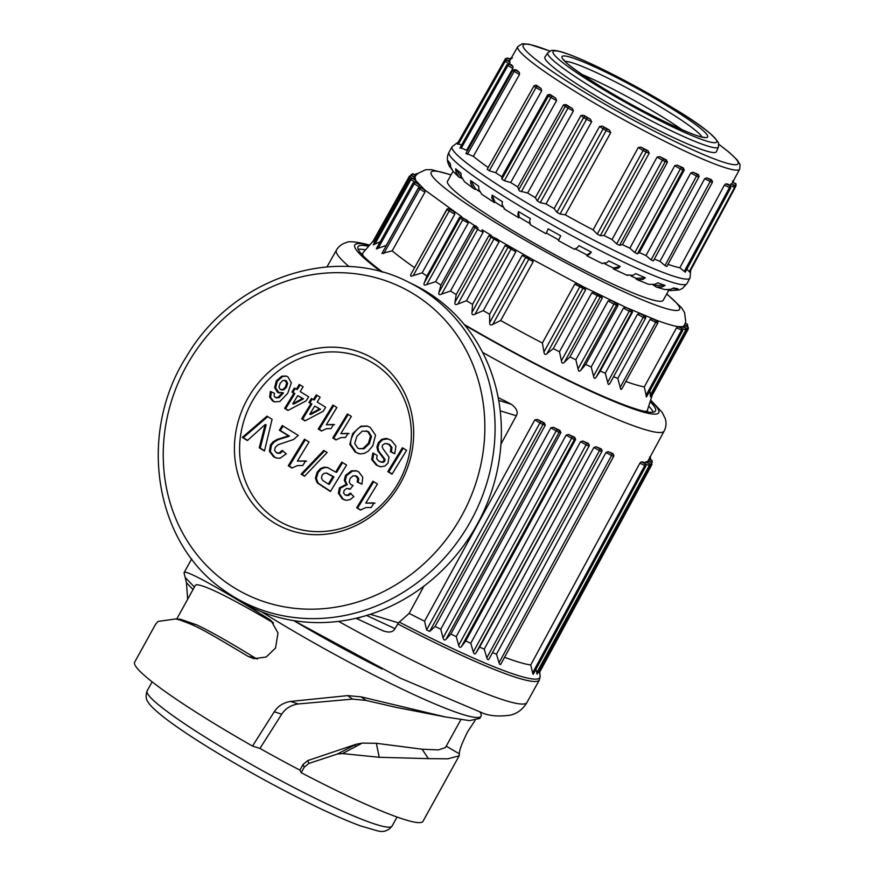 <?xml version="1.0" encoding="UTF-8"?>
<svg xmlns="http://www.w3.org/2000/svg" width="875" height="875" viewBox="0 0 875 875"><rect width="100%" height="100%" fill="white"/><g stroke="black" fill="none" stroke-linecap="round" stroke-linejoin="round"><path stroke-width="1.31" d="M299.928 770.142L303.078 764.422L307.748 760.583L356.191 744.253L362.195 743.105L376.359 743.291L422.067 749.197L428.389 758.636L447.814 758.811L459.145 755.836L422.997 821.33A164.675 16.647 -151.1 0 1 301.197 772.68L299.928 770.142A148.684 15.028 -151.1 0 1 259.952 748.42L252.503 746.069A164.675 16.647 -151.1 0 1 134.662 662.156L155.498 624.411L157.97 621.447L175.623 618.942L179.473 619.861C196.591 626.095 199.445 627.266 248.259 656.469L253.991 658.678L266.208 657.005L275.527 648.069L277.998 633.019L271.031 620.572M175.623 618.942L180.556 619.281L196.569 624.805C210.82 631.586 230.3 642.622 255.03 657.902L248.259 656.469M257.283 659.028L255.03 657.902M273.547 622.956C230.245 597.559 204.531 584.817 196.427 584.73L195.234 585.528L176.673 619.139M196.569 624.805L179.473 619.861M193.025 589.52L186.441 582.695L184.023 572.753L185.205 572.119C193.2 573.759 221.014 589.345 268.636 618.855L270.856 620.419M252.503 746.069L274.28 711.758C277.977 706.048 283.413 702.603 290.588 701.433L298.288 703.948L352.658 699.114L347.637 695.625L290.588 701.433M261.505 611.745A164.675 16.647 28.9 0 0 342.431 658.602A164.675 16.647 28.9 0 0 464.603 715.028A164.675 16.647 28.9 0 0 481.031 716.188A164.675 16.647 28.9 0 0 480.047 712.141M186.441 582.695L187.677 599.2M185.5 577.806L194.403 587.027M187.053 579.436L185.325 577.511M347.637 695.625L361.025 696.839L445.331 716.942L469.514 720.639L479.817 718.397L481.031 716.188M475.027 720.53L467.666 731.686C461.88 743.356 459.113 750.739 459.353 753.834L459.145 755.836M428.389 758.636L379.214 757.28L376.359 743.291M301.197 772.68L304.194 767.255L308.864 763.416L337.356 754.042L342.497 753.583L379.214 757.28M361.025 696.839L366.056 700.438L396.189 707.383L445.331 716.942M352.658 699.114L366.056 700.438M259.952 748.42L281.706 714.219C285.414 708.487 290.938 705.064 298.288 703.948M422.067 749.197L438.375 749.908L445.441 747.6L460.819 719.731M446.239 746.156L459.353 753.834M362.195 743.105L342.497 753.583M337.356 754.042L356.191 744.253M307.748 760.583L308.864 763.416M366.559 615.453L395.052 628.666L397.797 623.941A198.253 20.038 28.9 0 0 519.641 678.508A198.253 20.038 28.9 0 0 539.416 679.908L526.958 702.483A198.253 20.038 -151.1 0 1 507.172 701.083A198.253 20.038 -151.1 0 1 338.57 621.359M395.052 628.666C392.919 632.352 388.806 632.997 382.692 630.612M539.7 672.12L540.137 676.069A197.531 19.961 -151.1 0 1 399.306 622.081L397.797 623.941M538.869 670.961L539 671.759C539.273 673.455 539.35 673.356 539.208 671.453M535.992 669.2L536.725 672.842C537.097 674.603 537.283 674.57 537.272 672.722M504.569 657.3A189.492 19.152 28.9 0 0 519.466 662.353A189.492 19.152 28.9 0 0 530.742 664.956L532.612 672.886C533.083 674.712 533.378 674.734 533.498 672.952M499.034 662.78C499.734 664.803 500.423 665.066 501.123 663.589L613.659 456.356L613.681 454.858A1.597 1.575 153.3 0 0 613.014 454.18L612.194 453.862L611.559 455.503L605.97 452.517L496.475 654.183L499.034 662.78L611.559 455.503L613.659 456.356M492.527 652.597A189.492 19.152 28.9 0 0 496.475 654.183M399.306 622.081L409.161 613.386A189.492 19.152 28.9 0 0 424.561 621.217L426.606 629.912L429.669 631.433L435.105 626.445A189.492 19.152 28.9 0 0 440.77 629.212L443.045 637.952C443.713 640.052 444.697 640.511 445.966 639.362L450.855 634.047A189.492 19.152 28.9 0 0 456.236 636.584L458.664 645.345C459.364 647.434 460.294 647.861 461.42 646.625L465.741 640.97A189.492 19.152 28.9 0 0 470.772 643.256L473.309 651.995C474.02 654.062 474.884 654.445 475.869 653.122L479.598 647.15A189.492 19.152 28.9 0 0 484.236 649.141L486.817 657.825C487.528 659.87 488.305 660.198 489.158 658.798L489.103 658.908M643.322 462.131L643.191 462.033A187.469 18.944 -151.1 0 1 641.244 461.88L639.887 463.181L530.742 664.956M646.691 461.738L646.636 461.694A187.469 18.944 -151.1 0 1 645.411 461.956L644.262 463.389M482.639 352.428A187.173 18.911 28.9 0 0 645.466 429.734A187.173 18.911 28.9 0 0 664.147 431.036L648.211 460.523A187.469 18.944 -151.1 0 1 647.817 461.027L646.877 462.569M649.895 459.156L650.092 459.233A1.597 1.323 -69.7 0 0 649.95 457.297M650.639 461.956L651.525 462.317A1.597 1.225 -68.1 0 0 651.263 460.239L649.195 458.697M649.305 463.619L651.109 464.406A1.597 1.116 -66.8 0 0 650.945 462.372L648.298 460.348L651.175 462.328A1.597 1.137 124.8 0 0 651.033 462.252M645.772 464.067L648.856 465.467A1.597 0.984 -65.7 0 0 648.812 463.488L646.636 461.694M639.887 463.181L644.788 465.511A1.597 0.853 -64.8 0 0 644.864 463.586L643.191 462.033M500.959 444.084L516.316 415.767C518.383 412.092 516.677 408.253 511.23 404.239A187.458 18.944 -151.1 0 1 503.77 400.312L502.983 400.083A189.055 19.108 -151.1 0 1 498.181 397.523M409.161 613.386L423.938 586.119M435.105 626.445L545.322 425.108L544.206 422.8A187.469 18.944 -151.1 0 1 537.48 419.464L534.811 419.891L424.561 621.217M450.855 634.047L560.897 432.622L559.869 430.391A187.469 18.944 -151.1 0 1 553.438 427.306L550.845 427.798L440.77 629.212M465.741 640.97L575.619 439.48L574.7 437.325A187.469 18.944 -151.1 0 1 568.641 434.525L566.147 435.094L456.236 636.584M479.598 647.15L589.334 445.583L588.536 443.516A187.469 18.944 -151.1 0 1 582.903 441.033L580.53 441.7L470.772 643.256M601.891 450.866L601.234 448.908A187.469 18.944 -151.1 0 1 596.094 446.764L593.852 447.519L484.236 649.141M613.681 454.858L612.642 453.436A187.469 18.944 -151.1 0 1 608.059 451.653L605.97 452.517M650.88 402.423A169.87 17.172 -151.1 0 1 655.462 410.966A169.87 17.172 -151.1 0 1 638.52 409.762A169.87 17.172 -151.1 0 1 464.198 324.439M382.911 272.278A169.87 17.172 -151.1 0 1 358.039 246.772A169.87 17.172 -151.1 0 1 367.697 246.105M653.242 412.191A169.859 17.161 28.9 0 0 649.337 406.788M364.842 249.736A169.859 17.161 28.9 0 0 358.181 249.309M646.636 411.775A162.673 16.439 28.9 0 0 647.084 411.261L652.192 395.259M363.202 255.894A162.673 16.439 28.9 0 1 362.841 252.952L362.25 254.023A162.673 16.439 28.9 0 0 362.042 254.68M450.472 291.036L483.098 232.291L482.081 229.775L486.73 232.597L491.422 235.517L488.797 235.791L456.203 294.558A154.241 15.586 -151.1 0 1 453.327 292.786A154.241 15.586 -151.1 0 1 450.472 291.036L441.689 294.087C439.316 295.159 438.408 294.602 438.966 292.392L474.852 227.752A1.597 1.52 -42.4 0 1 476.984 227.073L476.033 225.991L473.539 226.308L440.913 285.053L438.966 292.392M440.913 285.053A154.241 15.586 -151.1 0 1 435.63 281.684L426.705 284.572C424.32 285.611 423.5 285.075 424.233 282.953L460.152 218.345A1.597 1.575 -29 0 1 462.317 217.7L476.984 227.073M414.914 176.827L415.833 180.644L424.933 190.072L461.902 216.912L459.561 217.284L426.912 276.008L424.233 282.953M426.912 276.008A154.241 15.586 -151.1 0 1 422.155 272.836L413.208 275.614C410.834 276.631 410.102 276.139 411.009 274.116L446.972 209.519A1.597 1.586 13 0 1 449.137 208.906L447.125 208.863L411.009 274.116M414.433 267.564A154.241 15.586 -151.1 0 1 392.197 250.808L381.883 253.487L418.436 188.016L420.295 187.239A1.597 1.488 104 0 1 420.678 187.403L420.295 187.239M386.356 245.47A154.241 15.586 -151.1 0 1 386.269 245.394L378.153 248.248C376.042 249.32 375.802 249.058 377.409 247.428M380.22 241.762L374.883 244.103C372.892 245.23 372.783 245.033 374.544 243.512M375.878 240.133L373.964 241.216C372.116 242.408 372.137 242.277 374.052 240.844M652.302 393.389L687.575 328.891A1.597 1.159 -67.2 0 0 687.378 326.834L684.359 325.544L683.462 327.152M650.825 394.975C650.541 397.316 650.377 397.359 650.322 395.117L685.694 330.236A1.597 1.006 -65.8 0 0 685.639 328.245L682.259 326.714L684.359 325.544L685.727 321.792L684.589 312.605L681.559 307.716L666.761 293.869M649.852 390.786L650.322 395.117M646.997 395.227C646.559 397.491 646.253 397.469 646.089 395.139L681.472 330.258A1.597 0.831 -64.7 0 0 681.57 328.344L677.906 326.583L682.259 326.714L681.1 328.169M610.017 383.206L645.487 318.369L610.017 383.206C608.858 385.098 608.092 384.781 607.698 382.233L643.169 317.384L645.487 318.358A1.597 1.586 -167 0 0 644.853 316.203L639.811 313.534L637.503 314.278L605.259 373.22A154.241 15.586 -151.1 0 1 600.272 371.055L596.137 377.202L631.652 312.364A1.597 1.586 -105.7 0 0 631.039 310.198L625.942 307.409L623.47 308.044L591.194 366.964A154.241 15.586 -151.1 0 1 585.703 364.438L580.847 370.169L616.394 305.353A1.597 1.542 -84.2 0 0 615.825 303.188L610.772 300.333L608.158 300.847L575.837 359.767A154.241 15.586 -151.1 0 1 569.953 356.912L564.397 362.239L599.987 297.434A1.597 1.488 -76 0 0 599.473 295.28L594.541 292.403L591.828 292.841L559.475 351.739A154.241 15.586 -151.1 0 1 553.284 348.611L547.072 353.533L582.706 288.761A1.597 1.4 -71.7 0 0 582.28 286.617L577.555 283.784L574.766 284.134L542.38 343.011A154.241 15.586 -151.1 0 1 500.686 320.523L492.833 324.352L528.598 259.645A1.597 1.006 -65.8 0 0 528.544 257.655L524.913 255.194L522.113 255.445L489.606 314.256A154.241 15.586 -151.1 0 1 483.284 310.625L475.037 314.147L510.847 249.473A1.597 0.831 -64.7 0 0 510.945 247.559L507.806 245.306L505.083 245.558L472.533 304.347A154.241 15.586 -151.1 0 1 466.452 300.737L457.887 304.008L493.741 239.345A1.597 0.645 -63.7 0 0 494.003 237.519L531.923 259.153L584.456 287.328L625.942 307.409L656.611 320.294C666.039 323.739 673.138 325.839 677.906 326.583L676.484 327.895L644.317 386.859L646.089 395.139M644.328 386.859A154.241 15.586 -151.1 0 1 625.877 381.489M657.639 323.291L621.983 388.598L657.683 323.28L657.672 321.716A1.597 1.575 151 0 0 657.048 321.103L657.672 321.716A1.597 1.575 151 0 1 657.672 323.225L657.683 323.28M622.223 388.084C621.261 390.086 620.583 389.823 620.222 387.319L655.659 322.459L656.283 320.808L652.138 318.587L650.027 319.462L617.805 378.416L620.222 387.319M617.805 378.416A154.241 15.586 -151.1 0 1 613.572 376.709M605.259 373.22L607.698 382.233M596.137 377.202C594.814 378.995 593.95 378.613 593.556 376.042L630.055 309.761M591.194 366.964L593.556 376.042M580.847 370.169C579.348 371.864 578.408 371.416 578.047 368.845L614.753 302.684M575.837 359.767L578.047 368.845M564.397 362.239C562.734 363.825 561.739 363.333 561.422 360.762L597.013 295.969A1.597 0.569 -58.9 0 1 598.347 294.722M559.475 351.739L561.422 360.762M547.072 353.533C545.245 355.031 544.217 354.495 543.966 351.936L579.6 287.164A1.597 0.755 -58 0 1 581.098 286.016M542.38 343.011L543.966 351.936M492.833 324.352C490.645 325.588 489.595 324.997 489.683 322.569L525.448 257.863A1.597 1.236 -54 0 1 527.352 256.977M489.606 314.256L489.683 322.569M475.037 314.147C472.762 315.328 471.745 314.727 471.975 312.364L507.784 247.68A1.597 1.356 -51.8 0 1 509.786 246.881M472.533 304.347L471.975 312.364M457.887 304.008C455.558 305.123 454.584 304.544 454.978 302.247L490.82 237.595A1.597 1.455 -48.4 0 1 492.898 236.852M456.203 294.558L454.978 302.247M435.63 281.684L468.278 222.961L467.414 220.5L462.317 217.7M410.102 176.345L410.025 176.717A1.597 1.094 -55.7 0 1 411.808 175.755L414.881 176.881L417.364 173.644L425.742 169.717L431.495 169.673L451.095 174.814M453.031 171.303L447.541 181.256A123.178 12.447 28.9 0 0 505.017 225.914A123.178 12.447 28.9 0 0 663.206 300.311L668.752 290.27M664.748 289.548L656.305 287.055L653.012 284.802M656.294 287.055L662.145 286.956L665.055 285.425A134.608 13.606 -151.1 0 1 657.792 282.811L654.883 284.353L648.67 284.32L637.427 279.792L635.972 278.928L636.278 278.37L630.875 275.942M627.539 275.483L613.867 269.172L613.353 268.023L604.603 263.736M602.339 263.583L586.972 255.839L586.95 254.953L575.739 249.069M558.884 240.023L546.273 233.002L548.177 228.823L546.273 233.002M529.484 223.289L519.192 217.219L518.558 211.586L517.814 214.211L518.667 217.744L519.192 217.219M461.869 178.303L458.948 177.089L453.173 171.456M479.434 191.505L475.541 188.847L475.223 189.416L473.539 188.519L464.603 181.781M495.064 202.158L494.397 202.595L491.805 198.002L492.122 195.114L495.064 202.158L502.48 206.828M530.545 224.788L529.605 221.211L530.337 218.575A134.608 13.606 -151.1 0 1 518.558 211.586M558.512 240.636L560.689 235.791A134.608 13.606 -151.1 0 1 548.177 228.823M586.742 255.653L589.652 254.22L591.347 252.12A134.608 13.606 -151.1 0 1 578.966 245.656L577.248 247.745L574.273 249.134M613.309 268.811L618.067 268.319L620.233 266.448A134.608 13.606 -151.1 0 1 608.814 260.925L606.648 262.784L601.803 263.244M637.416 279.792L642.797 279.486L645.367 277.812A134.608 13.606 -151.1 0 1 635.709 273.602L633.117 275.275L626.642 274.969M667.538 289.855L670.447 290.609L674.811 290.238L677.939 288.761A134.608 13.606 -151.1 0 1 673.586 287.941L670.447 289.406L664.759 289.548M449.717 166.863L447.956 162.859C446.917 158.977 447.267 155.444 449.017 152.261A135.898 13.738 -151.1 0 0 512.422 201.534A135.898 13.738 -151.1 0 0 686.963 283.62L682.533 288.367A134.608 13.606 -151.1 0 1 681.986 288.63L678.748 290.106M670.458 290.609L679.339 289.92M504.087 208.873L518.667 217.744M504.722 209.18L502.075 204.553L502.37 201.655A134.608 13.606 -151.1 0 1 492.122 195.114M481.775 194.305L494.397 202.595M481.742 194.283L478.756 189.306L478.702 186.167A134.608 13.606 -151.1 0 1 470.673 180.523L470.717 183.662L473.539 188.519M475.541 188.847L470.673 180.523M464.592 181.781L461.245 176.52L460.928 173.184A134.608 13.606 -151.1 0 1 455.678 168.82L455.984 172.156L458.948 177.089M461.628 177.745L455.678 168.82M453.195 171.489L450.723 167.048L450.264 163.581A134.608 13.606 -151.1 0 1 448.656 161.58A134.608 13.606 -151.1 0 1 448.142 160.803L448.602 164.27L451.631 169.28M689.456 271.228L734.617 187.37L729.947 185.664M686.897 269.183L689.03 271.403M685.234 271.534L684.283 271.403L729.488 187.556L730.439 187.677M728.175 184.275L728.011 184.155A126.908 12.83 -151.1 0 1 725.845 183.859L724.391 185.117L679.842 267.761L684.283 271.403M679.842 267.761A127.903 12.928 -151.1 0 1 668.008 264.338M706.737 177.866L711.627 180.348A1.597 1.564 -32.3 0 1 712.206 180.884L711.102 179.506A126.908 12.83 -151.1 0 1 706.737 177.866L704.659 178.741L659.969 261.352L665.011 265.562L666.837 266.514L712.272 182.525L712.206 180.884A1.597 1.564 -32.3 0 1 712.25 182.459L712.272 182.514M659.98 261.352A127.903 12.928 -151.1 0 1 654.347 259.077M653.395 260.827L651.066 259.897L696.511 176.127L698.808 177.1L653.373 260.87L698.852 177.013A1.597 1.586 25 0 1 698.808 177.1M699.092 176.498L698.381 174.508A126.908 12.83 -151.1 0 1 693.109 172.266L690.78 172.966L645.991 255.533L651.066 259.897M645.991 255.533A127.903 12.928 -151.1 0 1 639.352 252.58L637.416 253.816L634.791 252.602L680.345 168.897L682.981 170.1L637.416 253.816M639.352 252.58L684.25 170.056L683.309 167.902A126.908 12.83 -151.1 0 1 677.294 165.123L674.756 165.681L629.847 248.183L634.791 252.602M629.847 248.183A127.903 12.928 -151.1 0 1 622.442 244.65L619.555 245.339L616.678 243.917L662.364 160.267L665.241 161.678L619.555 245.339M622.442 244.65L667.461 162.192L666.356 159.906A126.908 12.83 -151.1 0 1 659.772 156.669L657.081 157.095L612.041 239.542L616.678 243.917M612.041 239.542A127.903 12.928 -151.1 0 1 604.078 235.528L600.305 235.67L597.264 234.106L643.103 150.522L646.144 152.086L600.305 235.67M604.078 235.528L649.239 153.147L648.014 150.752A126.908 12.83 -151.1 0 1 641.069 147.164L638.291 147.492L593.097 229.862L597.264 234.106M593.097 229.862A127.903 12.928 -151.1 0 1 565.283 214.856L560.044 214.014L556.959 212.286L603.105 128.866L606.178 130.594L560.044 214.014M565.283 214.845L610.739 132.628L609.47 130.102A126.908 12.83 -151.1 0 1 602.427 126.142L599.638 126.372L554.148 208.589L556.959 212.286M554.148 208.589A127.903 12.928 -151.1 0 1 546.022 203.919L540.247 202.683L537.294 200.944L583.581 117.611L586.534 119.35L540.247 202.683M546.022 203.919L591.631 121.778L590.428 119.252A126.908 12.83 -151.1 0 1 583.658 115.27L580.956 115.511L535.325 197.641L537.294 200.944M535.325 197.641A127.903 12.928 -151.1 0 1 527.647 193.036L519.553 191.023L518.744 189.777L565.173 106.531L573.388 110.972L572.316 108.467A126.908 12.83 -151.1 0 1 569.144 106.531A126.908 12.83 -151.1 0 1 566.027 104.606L563.478 104.891L517.705 186.933A127.903 12.928 -151.1 0 1 510.705 182.525L556.577 100.548L555.68 98.098A126.908 12.83 -151.1 0 1 550.058 94.467L547.717 94.817L501.823 176.783A127.903 12.928 -151.1 0 1 495.709 172.703L541.691 90.803L541.034 88.452A126.908 12.83 -151.1 0 1 536.255 85.159L534.166 85.608L488.162 167.508A127.903 12.928 -151.1 0 1 473.331 156.33L519.477 74.539L519.4 72.461A126.908 12.83 -151.1 0 1 516.709 70.131L514.664 69.584L512.848 70.361L465.85 153.639M527.647 193.036L573.388 110.972M731.73 183.673L731.73 183.652A126.908 12.83 -151.1 0 1 730.734 184.056L729.63 185.522M734.267 185.5L734.431 185.588A1.597 1.214 -54.3 0 0 734.267 185.5L734.114 185.555A1.597 1.028 114 0 1 734.191 187.556M509.414 64.148L510.027 62.42A126.908 12.83 -151.1 0 1 509.753 61.337L509.709 61.327M467.348 150.992A127.903 12.928 -151.1 0 1 466.616 150.259L512.805 68.513L513.067 66.598A126.908 12.83 -151.1 0 1 511.569 64.87L511.361 64.794M563.478 104.891L565.173 106.531A1.597 1.488 134.1 0 1 567.273 105.82L572.316 108.467M517.705 186.933L518.744 189.777M473.331 156.33L466.189 153.333M466.616 150.259L460.469 147.656M461.595 144.988L458.194 143.784M510.705 182.525L504.339 180.709L501.878 179.123L548.439 95.955L547.717 94.817M501.823 176.783L501.878 179.123M495.709 172.703L489.311 170.745L487.222 169.302L534.166 85.608M488.162 167.508L487.222 169.302M536.047 85.597L536.802 86.122L535.97 87.642L533.881 86.209A1.597 1.586 -155.1 0 1 536.047 85.597L536.255 85.159M550.594 95.309L551.48 95.878L550.889 97.541L548.439 95.955A1.597 1.564 147.7 0 1 550.594 95.309L550.058 94.467M511.405 57.892A1.597 1.367 128.7 0 0 510.092 58.8L511.044 58.931M512.367 58.002L509.644 58.888M507.948 58.155A1.597 1.028 -66 0 0 507.828 58.078L510.606 59.314L507.795 58.209A1.597 1.214 125.7 0 0 505.914 59.095L508.047 60.627M509.753 61.337L506.92 60.353A1.597 1.017 123.7 0 0 505.203 61.348L509.239 64.039M511.569 64.87L509.512 64.356A1.597 0.787 122.2 0 0 507.992 65.483L507.336 64.728M509.272 64.083A1.597 1.378 -71.2 0 0 509.02 63.962L507.008 64.662M516.709 70.131L515.069 69.748L515.495 70.109L514.194 71.367L513.013 70.361M716.406 151.692A97.923 9.898 -151.1 0 1 590.603 92.63A97.923 9.898 -151.1 0 1 544.95 57.039L547.848 52.773A97.453 9.844 28.9 0 0 593.272 88.189A97.453 9.844 28.9 0 0 718.473 146.978L716.406 151.692M682.183 129.806A79.144 7.995 28.9 0 0 661.642 116.452A79.144 7.995 28.9 0 0 581.711 74.342M733.622 180.436L733.348 182.153M732.539 180.994L732.955 181.672M733.152 184.68L735.438 185.598L735.066 186.298M730.68 187.928L685.245 272.234M724.391 185.117L729.488 187.556A1.597 0.809 115.5 0 0 729.608 185.653L725.845 183.859M712.25 182.459L704.659 178.741M690.78 172.966L696.511 176.127L697.342 174.595L693.109 172.266M674.756 165.681L680.345 168.897L681.428 167.497L677.294 165.123M657.081 157.095L662.364 160.267L663.677 159.009L659.772 156.669M638.291 147.492L643.103 150.522A1.597 0.787 122.2 0 1 644.623 149.395L641.069 147.164M599.638 126.372L603.105 128.866A1.597 1.214 125.7 0 1 604.986 127.98L602.427 126.142M580.956 115.511L583.581 117.611A1.597 1.367 128.7 0 1 585.594 116.823L583.658 115.27M530.206 224.667L545.836 233.647M574.492 249.32L558.458 240.669M591.347 252.12L586.95 254.953M620.233 266.448L613.353 268.023M645.367 277.812L636.278 278.37M665.055 285.425L654.194 285.261M677.939 288.761L672.602 288.531M410.714 175.339L411.064 174.705C412.508 173.72 413.306 173.523 413.47 174.136L415.931 175.252L413.394 174.256L415.538 175.798M411.808 175.755L414.684 177.712L413.919 179.386M415.1 179.32L412.256 178.216A1.597 1.291 110.9 0 1 412.453 178.314L415.1 179.32M410.594 179.003L410.933 179.594A1.597 0.93 -56.9 0 1 412.573 178.544L415.833 180.644L415.33 182.47M413.448 182.908L414.192 183.728A1.597 0.755 -58 0 1 415.691 182.58L417.397 182.908M415.691 182.58L419.267 184.789L419.027 186.747L386.269 245.394M418.622 188.016L419.77 189.033A1.597 0.569 -58.9 0 1 421.105 187.786L424.933 190.072L424.944 192.161L392.208 250.808M447.125 208.863L446.972 209.519L449.17 211.028L449.969 209.475L454.147 211.75L454.836 214.134L422.155 272.836M449.969 209.475L449.137 208.906M685.245 323.542L686.744 323.958A1.597 0.93 123.1 0 0 686.645 323.914M650.519 396.736L686.623 330.509L686 328.289L683.375 326.397L685.639 328.245M687.411 326.703L684.72 324.833L687.553 326.769A1.597 1.094 124.3 0 0 687.411 326.703L687.378 326.834M680.05 326.889L681.57 328.344M645.641 317.702L644.853 316.203M657.048 321.103L656.283 320.808M600.272 371.055L632.548 312.123L631.695 309.991L631.039 310.198M585.703 364.438L618.012 305.517L617.006 303.286L615.825 303.188M569.953 356.912L602.295 298.014L601.18 295.684L599.473 295.28M553.284 348.611L585.67 289.734L584.456 287.328L582.28 286.617M500.686 320.523L533.192 261.702L531.923 259.153L528.544 257.655M483.284 310.625L515.834 251.825L514.62 249.277L510.945 247.559M466.452 300.737L499.034 241.97L497.908 239.422L494.003 237.519M593.852 447.519L599.473 450.603L600.25 449.039L601.234 448.908M475.869 653.122L589.334 445.583M580.53 441.7L586.108 444.828L587.038 443.352L588.536 443.516M461.42 646.625L574.372 439.534L575.619 439.48M566.147 435.094L571.616 438.255L572.688 436.855L574.7 437.325M445.966 639.362L559.081 432.348L560.897 432.622M550.845 427.798L556.161 430.948L557.375 429.625L559.869 430.391M429.669 631.433L542.959 424.506L545.322 425.108M534.811 419.891L539.908 422.986A1.597 0.591 -58.8 0 1 541.253 421.75L544.206 422.8M370.333 614.283L398.53 622.891M408.034 281.892L414.072 284.834A180.666 164.434 120.6 0 1 472.73 532.033A180.666 164.434 120.6 0 1 230.387 594.869L224.908 590.986A180.119 163.942 -59.4 0 0 466.517 528.347A180.119 163.942 -59.4 0 0 408.034 281.892C334.283 243.666 231.984 278.447 186.55 356.475C136.861 434.066 154.481 543.802 224.908 590.986M274.072 522.812A95.922 87.314 120.6 0 1 249.638 395.248A95.922 87.314 120.6 0 1 374.019 359.045A95.922 87.314 120.6 0 1 398.453 486.62A95.922 87.314 120.6 0 1 274.072 522.812M373.363 363.3A91.93 83.672 -59.4 0 0 254.166 397.994A91.93 83.672 -59.4 0 0 277.583 520.242A91.93 83.672 -59.4 0 0 396.78 485.559A91.93 83.672 -59.4 0 0 373.363 363.3M297.434 465.588L291.977 468.048L288.269 465.784L304.489 439.206L309.05 442.006L297.38 461.125L305.627 460.895L302.816 465.5L297.434 465.588M326.32 428.739L321.486 431.025L318.27 429.045L332.905 405.07L336.864 407.498L326.342 424.758L333.583 424.43L331.045 428.586L326.32 428.739M264.458 451.008L272.092 419.322L266.973 416.172L242.298 437.402L247.395 440.53L265.169 424.528L259.252 447.814L264.458 451.008M276.27 452.637L279.136 453.064L282.045 450.494L286.278 453.786L280.066 458.237L276.248 457.975L273.591 456.772L269.347 451.259L270.539 444.762L273.197 441.722L277.08 439.458L288.444 435.838L279.387 430.27L282.253 425.556L298.255 435.378L293.606 439.491L278.173 444.686L275.33 447.223L274.564 450.33L276.27 452.637L278.239 453.37M275.155 397.403L278.075 397.403L282.483 392.656L277.572 392.405L274.641 387.614L276.303 380.887L281.761 376.152L286.027 376.031L287.897 376.873L291.342 382.845L287.733 393.302L279.858 401.472L274.542 401.887L272.628 401.023L269.642 397.097L270.375 391.464L274.52 393.334L274.017 395.806L275.155 397.403L276.773 397.972M304.992 420.886L323.214 411.239L325.664 407.236L317.198 402.03L320.13 397.217L316.291 394.866L313.348 399.667L311.402 398.475L308.952 402.5L310.898 403.692L301.656 418.841L304.992 420.886M304.533 476.241L327.13 452.495L323.772 450.428L301.109 474.141L304.533 476.241M340.802 437.631L335.967 439.917L332.752 437.938L347.386 413.963L351.356 416.391L340.823 433.65L348.064 433.322L345.527 437.478L340.802 437.631M330.422 491.509L346.566 465.041L341.753 462.088L335.661 472.073L327.316 467.469L324.056 467.195L320.447 468.562L317.155 472.172L315.383 478.177L317.231 482.858L330.422 491.509M364.186 453.403L360.205 453.917L355.163 452.123L349.847 444.358L352.658 433.562L360.905 426.191L367.183 426.027L370.18 427.383L375.539 435.148L372.794 445.769L368.113 451.314L364.186 453.403M392.011 474.184L406.58 450.308L402.402 447.738L387.822 471.614L392.011 474.184M385 465.97L380.942 466.812L376.359 465.139L371.7 459.561L372.837 453.031L377.147 455.383L376.688 458.741L378.842 461.169L382.211 462.055L383.786 460.983L384.048 459.156L377.727 450.712L376.917 446.873L378.416 442.575L381.752 439.327L386.17 438.386L391.202 440.278L395.948 446.064L394.745 453.72L390.392 451.675L391.027 447.289L388.675 444.325L385.033 443.45L382.594 445.112L382.156 446.83L383.02 448.777L389.003 457.133L387.975 463.105L385 465.97M356.234 475.989L353.03 475.814L350.109 478.428L349.18 482.038L350.755 484.542L353.084 485.45L350.055 489.267L346.686 488.425L344.17 490.35L343.591 492.92L345.002 494.878L347.55 495.206L350.164 493.183L353.883 496.562L350.219 499.581L346.38 500.325L342.322 498.969L338.395 493.281L339.412 487.845L346.227 484.389L344.291 480.2L345.559 475.344L351.477 470.816L356.355 470.805L358.673 471.855L362.764 477.214L361.944 484.137L357.153 482.016L357.777 478.45L355.294 475.705L356.267 475.989M345.002 494.878L346.73 495.513M356.661 507.773L360.369 510.048L365.827 507.577L371.208 507.5L374.019 502.895L365.772 503.114L377.442 484.006L372.881 481.206L356.661 507.773L360.588 509.863M287.984 410.452L306.217 400.794L308.656 396.791L300.191 391.584L303.122 386.783L299.283 384.42L296.352 389.233L294.394 388.03L291.944 392.055L293.891 393.247L284.648 408.406L287.984 410.452M305.331 439.731L289.253 466.069L292.184 467.873M306.6 461.191L297.38 461.125M289.253 466.069L288.269 465.784M333.747 405.584L319.255 429.341L321.705 430.839M334.567 424.714L326.342 424.758M319.255 429.341L318.27 429.045M265.169 424.528L266.153 424.812L260.225 448.098L264.523 450.734M267.739 416.642L243.272 437.697L247.603 440.344M260.225 448.098L259.252 447.814M243.272 437.697L242.298 437.402M283.095 426.081L280.361 430.566L289.428 436.122L278.064 439.753L274.17 442.006L271.512 445.058L270.331 451.544L274.575 457.056L276.73 458.106M283.019 450.778L280.109 453.359L277.255 452.922M289.428 436.122L288.444 435.838M280.361 430.566L279.387 430.27M280.109 453.359L279.136 453.064M271.359 391.759L270.627 397.392L273.602 401.308L275.034 402.019M282.483 392.656L283.467 392.941L279.059 397.698L276.139 397.688M286.519 376.184L282.745 376.436L277.288 381.183L275.625 387.898L279.289 393.072M286.366 380.844L282.942 380.417L280.219 383.228L278.928 387.122L280.252 389.419L282.811 389.572L285.469 387.002L286.683 383.009L284.769 380.275L286.366 380.844L287.656 383.294L286.442 387.286L283.795 389.856L281.225 389.703M281.881 389.998L280.252 389.419M312.244 398.989L309.936 402.784L311.883 403.977L302.63 419.136L305.266 420.744M313.348 399.667L314.333 399.963L317.133 395.38M314.738 406.055L320.48 409.259L310.745 414.498L309.761 414.214L314.738 406.055L319.495 408.964L309.761 414.214M302.63 419.136L301.656 418.841M311.883 403.977L310.898 403.692M309.936 402.784L308.952 402.5M320.48 409.259L319.495 408.964M324.57 450.909L302.094 474.425L304.73 476.044M302.094 474.425L301.109 474.141M348.228 414.477L333.736 438.233L336.186 439.731M349.048 433.606L340.823 433.65M333.736 438.233L332.752 437.938M328.3 467.764L325.041 467.491L321.431 468.847L318.128 472.456L316.367 478.461L318.205 483.153L330.553 491.28M335.661 472.073L336.645 472.369L342.595 462.612M328.333 484.083L329.317 484.367L333.9 476.853L332.927 476.569L328.333 484.083L322.667 480.353L321.453 477.991L322.142 475.136L323.947 473.419L326.233 473.036L332.927 476.569M327.217 473.331L333.9 476.853M327.688 473.43L326.233 473.036M367.664 426.18L361.878 426.475C359.111 427.208 356.355 429.658 353.631 433.847C351.138 438.211 350.197 441.809 350.82 444.642L356.136 452.419L358.761 453.666M366.188 430.85L368.659 431.812L371.503 436.439L369.37 443.581L364.033 448.777L359.209 448.689L363.048 448.481L368.386 443.286L370.519 436.144L367.675 431.517L362.305 431.08L356.902 436.33L354.725 443.406L357.634 447.978L359.209 448.689M403.244 448.252L388.806 471.909L392.142 473.955M388.806 471.909L387.822 471.614M373.822 453.327L372.684 459.856L377.344 465.434L379.783 466.616M388.303 438.867L382.725 439.622L379.389 442.859L377.902 447.169L378.7 450.997L385.022 459.441L384.77 461.267L383.195 462.35L380.45 461.912M387.002 443.548L389.648 444.609L392 447.584L391.377 451.97L394.811 453.578M390.392 451.675L391.377 451.97M356.847 470.969L352.45 471.1L346.544 475.639L345.275 480.484L347.211 484.684L340.386 488.13L339.369 493.566L343.306 499.264L345.122 500.139M357.12 476.383L358.761 478.745L358.137 482.311L361.998 484.017M348.48 488.512L350.197 489.092M351.148 493.478L348.534 495.502L345.986 495.173M347.211 484.684L346.227 484.389M357.153 482.016L358.137 482.311M357.645 508.058L373.723 481.72M374.992 503.18L365.772 503.114M295.236 388.555L292.928 392.339L294.875 393.542L285.622 408.691L288.258 410.309M296.352 389.233L297.325 389.517L300.125 384.934M297.741 395.609L303.472 398.814L293.738 404.064L292.753 403.769L297.741 395.609L302.488 398.53L292.753 403.769M285.622 408.691L284.648 408.406M294.875 393.542L293.891 393.247M292.928 392.339L291.944 392.055M303.472 398.814L302.488 398.53M212.406 741.562A139.891 14.142 -151.1 0 1 147.131 690.845C145.523 695.527 145.852 699.3 148.127 702.155C149.122 703.806 151.419 707.35 163.231 716.789C174.814 725.834 190.903 736.684 211.498 749.339C247.756 771.444 284.025 791.186 320.283 808.577C336.197 816.134 349.595 821.898 360.445 825.869L377.245 830.78C383.327 832.497 388.27 830.922 392.077 826.055A139.891 14.142 -151.1 0 1 212.406 741.562M268.636 618.855L273.011 622.508M356.486 746.058L354.255 745.227M304.194 767.255L303.078 764.422M281.706 714.219L274.28 711.758M293.77 620.616A161.405 16.308 28.9 0 0 382.244 669.08M649.644 456.903C650.366 456.783 650.661 457.592 650.541 459.309L650.442 459.517M649.622 458.555L650.07 459.266M648.878 459.288L651.263 460.239M651.842 462.995L652.138 462.448C652.203 460.698 651.941 459.922 651.328 460.108A1.597 1.017 123.7 0 0 651.208 460.042M651.317 464.089L539 671.759M647.817 461.027L650.945 462.372M649.403 465.347L536.725 672.842M645.411 461.956L648.812 463.488M649.819 465.762L649.206 463.542A1.597 1.247 126.2 0 0 649.031 463.444M645.673 465.577L644.788 465.511L532.612 672.886M641.244 461.88L644.864 463.586M533.312 674.166L645.969 465.894L645.433 463.75A1.597 1.345 127.9 0 0 645.214 463.619M369.425 244.989C356.431 241.708 348.72 240.909 346.281 242.583C341.928 243.841 338.636 246.356 336.416 250.119A187.173 18.911 28.9 0 0 349.07 266.623M464.898 325.292A173.589 17.544 28.9 0 0 641.397 411.534A173.589 17.544 28.9 0 0 651.197 401.231M368.539 245.197A173.589 17.544 28.9 0 0 381.259 271.819M644.995 411.447A162.673 16.439 28.9 0 0 647.675 410.189M483.098 232.291L477.575 229.458L441.689 294.087M478.013 227.708L477.575 229.458L473.539 226.308M450.975 175.022A141.892 14.339 28.9 0 0 497.361 223.65A141.892 14.339 28.9 0 0 642.403 299.873A141.892 14.339 28.9 0 0 666.652 294.077M449.017 152.261L452.091 146.694A135.898 13.738 28.9 0 0 515.495 195.956A135.898 13.738 28.9 0 0 690.036 278.042L690.681 270.2M549.861 51.045L529.036 44.209L522.331 43.75L517.781 46.627A126.744 12.808 28.9 0 0 576.92 92.586A126.744 12.808 28.9 0 0 739.703 169.137L731.839 183.728M566.027 104.606L567.273 105.82M568.269 106.433A1.597 0.558 116.7 0 1 567.919 108.216L521.489 191.472M536.802 86.122L541.034 88.452M489.311 170.745L535.97 87.642L541.691 90.803M551.48 95.878L555.68 98.098M504.339 180.709L550.889 97.541L556.577 100.548M509.961 59.03L510.65 59.237M507.795 58.209L510.234 59.97M505.914 59.095L505.4 60.003M506.877 60.178A1.597 1.225 -68.1 0 0 506.702 60.091L504.514 60.747L457.352 144.112M506.92 60.353L510.027 62.42M505.203 61.348L458.314 144.255M509.512 64.356L513.067 66.598M461.125 148.411L507.992 65.483L512.805 68.513M515.495 70.109L519.4 72.461M467.37 154.35L514.194 71.367L519.477 74.539M549.795 51.078A122.752 12.403 28.9 0 0 580.453 89.633A122.752 12.403 28.9 0 0 711.331 157.763A122.752 12.403 28.9 0 0 718.878 144.419M596.652 85.498A93.472 9.45 28.9 0 0 707.372 141.312A93.472 9.45 28.9 0 0 673.083 108.073A93.472 9.45 28.9 0 0 562.352 52.27A93.472 9.45 28.9 0 0 596.652 85.498M600.873 86.756A83.136 8.4 -151.1 0 1 570.38 57.192A83.136 8.4 -151.1 0 1 668.85 106.827A83.136 8.4 -151.1 0 1 699.355 136.38A83.136 8.4 -151.1 0 1 600.873 86.756M565.184 61.392A79.144 7.995 -151.1 0 1 665.295 109.823A79.144 7.995 -151.1 0 1 701.947 136.883M733.075 181.967L733.195 181.748A1.597 1.378 108.8 0 0 733.414 180.808M732.528 182.459L735.175 183.531A1.597 1.225 111.9 0 1 735.438 185.598M735.241 187.195L736.028 185.73C736.083 183.98 735.831 183.214 735.252 183.422A1.597 1.017 -56.3 0 0 735.131 183.356L735.175 183.531M730.734 184.056L734.114 185.555M730.669 187.95L730.177 185.85A1.597 1.367 -51.3 0 0 729.947 185.697L729.608 185.653M729.947 185.697L728.011 184.155M665.011 265.562L710.938 180.086M711.627 180.348L711.102 179.506M699.136 176.411L698.852 177.013A1.597 1.586 25 0 0 698.173 174.945L697.342 174.595M681.428 167.497L682.38 167.934A1.597 1.564 88 0 1 682.981 170.1L684.25 170.056M682.38 167.934L683.309 167.902M663.677 159.009L664.716 159.523A1.597 1.498 103.1 0 1 665.241 161.678L667.461 162.192M664.716 159.523L666.356 159.906M644.623 149.395L645.728 149.964A1.597 1.378 108.8 0 1 646.144 152.086L649.239 153.147M645.728 149.964L648.014 150.752M604.986 127.98L606.102 128.603A1.597 1.028 114 0 1 606.178 130.594L610.739 132.628M606.102 128.603L609.47 130.102M585.594 116.823L586.655 117.447A1.597 0.809 115.5 0 1 586.534 119.35L591.631 121.778M586.655 117.447L590.428 119.252M417.025 173.983A1.597 1.356 -51.8 0 0 415.308 174.88L416.216 174.978M413.394 174.256A1.597 1.236 -54 0 0 411.491 175.131L411.994 175M411.337 175.405L412.519 175.886M414.881 176.881L411.688 175.536A1.597 1.159 112.8 0 1 411.841 175.613M373.964 241.216L410.025 176.717L412.18 178.194M374.883 244.103L410.933 179.594L414.695 182.044M417.495 182.919L415.144 182.142A1.597 1.4 108.3 0 1 415.417 182.273M378.153 248.248L414.192 183.728L419.027 186.747M383.742 253.564L419.77 189.033L424.944 192.161M413.208 275.614L449.17 211.028L454.836 214.134M459.561 217.284L462.634 219.964L463.258 218.312M426.705 284.572L462.634 219.964L468.278 222.961M686.755 325.631L687.094 326.233A1.597 1.291 -69.1 0 0 686.766 324.133M686.995 326.397L686.339 325.948M686.864 324.067A1.597 0.93 123.1 0 0 686.755 323.969C687.4 323.805 687.684 324.592 687.586 326.331L687.411 326.67M687.663 328.508L685.759 328.125M686.197 330.094L682.391 328.748M682.38 330.345L676.484 327.895M646.592 396.769L682.653 330.652L682.139 328.508A1.597 1.356 128.2 0 0 681.92 328.377M657.672 323.225L650.027 319.462M637.503 314.278L643.169 317.384L643.978 315.831M623.47 308.044L629.07 311.205L632.548 312.123M608.158 300.847L613.594 304.03L618.012 305.517M591.828 292.841L602.295 298.014M574.766 284.134L585.67 289.734M522.113 255.445L533.192 261.702M505.083 245.558L515.834 251.825M488.797 235.791L499.034 241.97M613.616 456.378L501.123 663.589M608.059 451.653L612.194 453.862M613.014 454.18L612.642 453.436M613.648 456.312A1.597 1.575 153.3 0 0 613.681 454.869M489.103 658.897L601.803 451.587L489.158 658.798M601.803 451.587L601.989 450.997A1.597 1.586 -173.6 0 1 601.803 451.577L599.473 450.603L486.817 657.825M596.094 446.764L600.25 449.039M602 450.964A1.597 1.586 -173.6 0 0 601.169 449.422M588.044 443.8A1.597 1.586 -119.2 0 1 588.667 445.966L586.108 444.828L473.309 651.995M582.903 441.033L587.038 443.352M573.77 437.358A1.597 1.564 -92 0 1 574.372 439.534L571.616 438.255L458.664 645.345M568.641 434.525L572.688 436.855M558.523 430.183A1.597 1.531 -81 0 1 559.081 432.348L556.161 430.948L443.045 637.952M553.438 427.306L557.375 429.625M542.456 422.341A1.597 1.477 -75.4 0 1 542.959 424.506L539.908 422.986L426.606 629.912M537.48 419.464L541.253 421.75M500.227 410.845L516.316 415.767M498.706 400.422L511.23 404.239M190.531 358.958A172.134 156.669 -59.4 0 0 234.38 587.858A172.134 156.669 -59.4 0 0 457.559 522.911A172.134 156.669 -59.4 0 0 413.711 294A172.134 156.669 -59.4 0 0 190.531 358.958M274.575 457.056L273.591 456.772M270.331 451.544L269.347 451.259M271.512 445.058L270.539 444.762M274.17 442.006L273.197 441.722M278.064 439.753L277.08 439.458M283.117 438.211L282.133 437.916M287.634 436.964L286.65 436.669M273.602 401.308L272.628 401.023M270.627 397.392L269.642 397.097M279.059 397.698L278.075 397.403M278.545 392.7L277.572 392.405M275.625 387.898L274.641 387.614M277.288 381.183L276.303 380.887M282.745 376.436L281.761 376.152M283.795 389.856L282.811 389.572M287.656 383.294L286.683 383.009M286.442 387.286L285.469 387.002M322.7 486.773L323.684 487.058M318.205 483.153L317.231 482.858M316.367 478.461L315.383 478.177M318.128 472.456L317.155 472.172M321.431 468.847L320.447 468.562M325.041 467.491L324.056 467.195M330.291 474.95L331.275 475.234M356.136 452.419L355.163 452.123M350.82 444.642L349.847 444.358M353.631 433.847L352.658 433.562M361.878 426.475L360.905 426.191M364.033 448.777L363.048 448.481M368.659 431.812L367.675 431.517M371.503 436.439L370.519 436.144M369.37 443.581L368.386 443.286M377.344 465.434L376.359 465.139M372.684 459.856L371.7 459.561M383.195 462.35L382.211 462.055M384.77 461.267L383.786 460.983M385.022 459.441L384.048 459.156M382.167 455.492L381.183 455.197M378.7 450.997L377.727 450.712M377.902 447.169L376.917 446.873M379.389 442.859L378.416 442.575M382.725 439.622L381.752 439.327M387.155 438.67L386.17 438.386M392 447.584L391.027 447.289M389.648 444.609L388.675 444.325M343.306 499.264L342.322 498.969M339.369 493.566L338.395 493.281M340.386 488.13L339.412 487.845M345.275 480.484L344.291 480.2M346.544 475.639L345.559 475.344M352.45 471.1L351.477 470.816M358.761 478.745L357.777 478.45M348.534 495.502L347.55 495.206M356.65 618.111A7.995 7.208 -65.1 0 0 360.97 617.028M397.064 817.031L392.077 826.055M184.023 572.753L191.669 558.895M526.958 702.483C523.556 708.148 519.17 712.009 513.811 714.077L510.836 715.094C498.87 716.811 489.18 716.002 481.775 712.666L400.586 678.256L293.858 620.627M540.137 676.069L539.416 679.908M651.328 460.108L649.195 458.686M651.175 462.328C651.689 462.066 651.919 462.831 651.886 464.614L539.263 672.941M649.83 465.762L537.184 674.089M649.206 463.542L646.669 461.694M645.433 463.75L643.267 462.066M336.416 250.119L326.955 266.908M651.317 400.75L662.178 412.355L665.273 418.677C666.531 423.03 666.159 427.153 664.147 431.036M362.841 252.952L373.078 241.161M450.264 163.866L448.656 161.58M458.347 141.969L452.091 146.694M686.963 283.62L690.036 278.042M718.867 144.342L729.356 152.458L737.275 160.027L740.053 164.675L739.703 169.137M517.781 46.627L509.523 61.228M507.828 58.078L505.477 58.669L458.314 142.023M509.742 61.316L506.702 60.091M511.481 64.805L509.02 63.962M506.986 64.673L459.878 148.028M718.473 146.978L718.561 142.942C713.202 134.455 698.108 122.861 673.247 108.15C641.047 88.287 597.866 65.767 573.562 56.197C553.35 47.972 550.627 50.947 551.206 50.564L547.848 52.773M703.85 137.145L703.981 137.113C700.591 139.606 640.773 111.967 601.048 86.822C577.992 72.242 565.611 63.23 563.916 59.795L563.959 59.916M734.431 185.588L735.055 187.797L689.642 272.147M728.109 184.188L730.177 185.85M414.914 174.792L415.034 174.573C416.423 173.556 417.266 173.381 417.561 174.059M372.597 242.014L409.412 176.159L411.688 175.536M373.319 244.694L410.102 178.894L412.256 178.216M376.436 248.544L413.12 182.864L415.144 182.142M687.553 326.769C688.089 326.528 688.33 327.294 688.275 329.066L652.17 395.303M680.006 326.834L682.139 328.508M645.487 318.369L645.794 317.297M601.989 450.997L602.066 450.308M355.983 618.275L383.611 631.083M152.119 681.822L147.131 690.845"/></g></svg>
